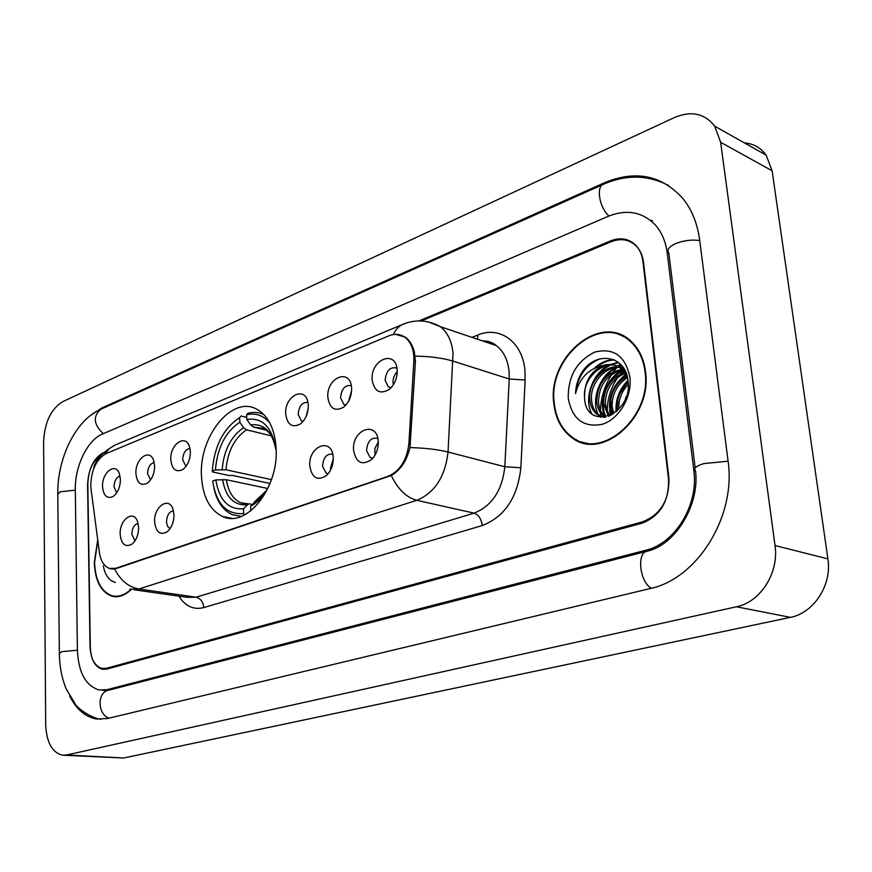 <?xml version="1.0" encoding="UTF-8"?>
<svg xmlns="http://www.w3.org/2000/svg" width="872" height="872" viewBox="0 0 872 872"><rect width="100%" height="100%" fill="white"/><g stroke="black" fill="none" stroke-linecap="round" stroke-linejoin="round"><path stroke-width="1.31" d="M201.454 476.003C202.664 496.702 209.738 510.196 222.676 516.518C246.46 528.399 279.095 487.622 276.075 447.848C274.713 428.904 268.423 416.118 257.229 409.469C232.497 394.558 198.881 436 201.454 476.003M173.975 514.851C173.877 522.317 171.577 527.985 167.064 531.876C160.045 535.495 155.903 532.138 154.638 521.794C153.723 506.643 168.95 496.048 173.005 509.281L173.975 514.851M173.43 510.741C169.212 511.592 166.89 515.308 166.487 521.881L167.511 526.263L169.996 528.683M333.224 457.637C333.377 464.961 331.131 470.924 326.477 475.523C317.517 481.202 311.958 478.052 309.8 466.051C308.056 446.192 331.851 436.589 333.18 456.972L333.224 457.637M332.744 454.247C326.706 453.451 323.294 457.451 322.52 466.258L326.193 473.224L328.188 473.725M378.23 441.472L378.285 443.02C378.077 449.592 375.919 455.021 371.788 459.326C362.174 465.931 356.103 462.934 353.574 450.323C351.59 429.591 377.293 419.966 378.23 441.472M377.805 438.463L377.761 438.442C371.2 437.057 367.461 441.101 366.523 450.573L370.175 457.517L372.889 458.149M138.637 527.549C138.495 534.972 136.228 540.542 131.814 544.281C125.165 547.583 121.284 544.215 120.162 534.187C119.399 519.821 133.252 509.335 137.471 521.314L138.637 527.549M138.125 523.396C134.277 524.497 132.173 528.116 131.814 534.242L134.975 540.869M154.617 466.008C154.442 473.801 151.957 479.567 147.172 483.306C140.708 486.227 136.948 482.925 135.912 473.409C135.073 458.737 149.777 447.925 153.679 460.59L154.617 466.008M154.213 462.52C150.169 463.555 147.946 467.239 147.553 473.572L150.562 479.927M190.369 451.881C190.238 459.751 187.709 465.626 182.782 469.528C175.959 472.7 171.969 469.398 170.803 459.609C169.8 444.12 185.965 433.221 189.627 447.162L190.369 451.881M189.965 448.47C185.54 449.233 183.098 453.015 182.64 459.817L186.03 466.346M308.274 405.262C308.328 413.263 305.701 419.487 300.404 423.945C292.294 428.185 287.389 424.937 285.711 414.189C284.119 395.441 306.345 384.912 308.154 403.889L308.274 405.262M307.925 402.45C302.17 402.036 298.933 406.047 298.191 414.494L301.472 421.013L302.987 421.514M351.58 388.149L351.601 388.465C351.623 396.324 348.985 402.548 343.71 407.115C335.055 411.878 329.78 408.685 327.861 397.523C326.03 377.478 350.762 367.33 351.58 388.149M351.274 385.686C345.018 384.716 341.453 388.781 340.571 397.872L343.819 404.368L345.933 405.022M397.152 370.142L397.185 372.584C396.673 379.582 394.079 385.162 389.381 389.304C380.116 394.743 374.382 391.637 372.18 380.007C370.12 359.526 396.139 348.844 397.152 370.142M396.902 368.126C390.111 366.491 386.187 370.578 385.119 380.399L388.302 386.83L391.125 387.669L388.302 386.83M120.434 479.524C120.216 487.23 117.785 492.876 113.142 496.473C107.005 499.155 103.474 495.863 102.547 486.598C101.839 472.646 115.289 461.986 119.322 473.518L120.434 479.524M120.053 475.992C116.358 477.246 114.341 480.821 113.992 486.74L116.652 492.898M330.728 469.768L330.521 468.111L333.268 458.923M374.993 455.173L374.873 448.437L378.263 442.082M348.626 401.185L351.612 390.373M393.359 384.759L393.032 382.721C392.901 378.361 394.286 374.709 397.196 371.788M91.07 489.257L90.764 485.006C91.44 469.528 96.552 459.053 106.101 453.56L388.868 335.829C394.798 333.453 400.194 333.976 405.022 337.377C411.29 342.402 414.233 350.359 413.84 361.248L408.924 443.368C406.984 460.089 399.986 471.098 387.942 476.374L115.736 568.304L109.447 568.435C104.051 566.375 100.694 561.023 99.375 552.358L91.07 489.257M306.127 416.5L308.23 408.368M573.46 438.191L575.455 439.837M101.97 454.181C92.966 460.002 88.17 470.259 87.592 484.963L90.023 646.337C90.644 658.72 94.623 666.077 101.97 668.41L106.613 668.246L642.501 521.848C660.682 514.654 669.489 500.005 668.9 477.9L643.525 262.374C642.708 255.856 640.408 250.537 636.615 246.384C629.617 239.451 621.104 237.914 611.076 241.773L421.231 320.961M693.829 470.64L667.2 252.891C665.761 241.795 661.913 232.617 655.657 225.347C642.729 211.885 626.913 208.888 608.22 216.321L102.416 434.049C87.353 440.12 74.73 466.411 75.319 489.879L77.39 650.022C78.447 672.552 85.729 685.872 99.212 689.992L106.994 689.687L645.694 550.265C675.004 543.616 698.766 505.019 693.829 470.64L695.562 471.153M720.643 142.3L714.691 126.168C704.674 113.371 691.256 110.504 674.438 117.546L62.73 401.643C50.947 409.012 44.57 422.44 43.6 441.941L45.693 724.621C46.51 742.334 52.069 752.525 62.381 755.196L66.577 754.989L736.459 606.77C760.362 602.192 779.252 572.621 775.023 545.534L720.643 142.3L772.112 170.781L766.15 155.151C760.755 147.739 753.495 143.64 744.35 142.877M64.147 755.283L123.661 758.008L790.348 617.365C813.816 613.081 832.193 584.85 827.899 558.865L772.112 170.781M69.716 696.107C76.376 709.252 85.238 716.882 96.323 718.997L107.507 718.528L650 588.6C697.131 579.019 736.459 516.388 728.033 460.689L699.638 239.909C697.437 223.592 691.921 209.869 683.092 198.751C661.837 175.152 635.623 169.822 604.46 182.76L101.959 407.911L90.317 415.595M652.441 220.725L650.196 220.158M620.21 363.842L617.354 366.916M616.831 367.526L613.692 371.537M611.861 374.197C604.754 385.293 600.939 397.316 600.427 410.254M600.405 412.772L600.612 417.394M97.719 539.757L94.307 562.614C95.135 580.926 101.01 592.11 111.921 596.186C118.396 597.811 124.849 595.587 131.258 589.494M115.671 596.274L116.794 596.71M553.807 403.431C555.519 418.669 561.633 430.125 572.141 437.809C601.582 461.473 652.55 417.372 645.52 371.668C643.896 358.926 639.111 348.844 631.164 341.421C601.113 311.685 547.082 357.106 553.807 403.431M582.016 441.941L585.167 443.336M395.703 334.358L405.502 337.224C409.611 340.374 412.543 345.192 414.298 351.678L415.432 361.444L409.982 447.576C406.712 460.896 400.488 470.215 391.299 475.523L116.227 568.533L109.632 568.609L112.728 569.078M578.605 441.341L575.694 439.303M103.386 452.721L103.027 452.873C93.576 458.312 88.508 468.711 87.832 484.036L90.306 647.133C90.928 659.537 94.917 666.895 102.275 669.227L106.896 669.064L642.13 523.167C660.311 515.984 669.107 501.335 668.53 479.229L642.915 261.48C642.097 254.973 639.797 249.643 636.015 245.512C629.017 238.568 620.504 237.042 610.487 240.901L418.92 320.918M622.423 335.502L619.022 334.728M97.795 540.357L94.568 562.516C95.397 580.643 101.207 591.707 111.998 595.74C118.298 597.331 124.587 595.227 130.844 589.407M103.288 565.852C105.12 575.313 109.142 580.817 115.377 582.376M115.911 596.274L118.003 596.601M617.485 410.581L617.191 408.031C616.929 397.915 620.581 389.359 628.167 382.35M618.913 409.121L618.858 408.565C618.531 399.42 621.649 391.365 628.232 384.399M612.569 414.385L610.444 405.851C610.411 392.782 615.904 382.972 626.903 376.432M613.714 413.655L612.133 406.407C612.046 393.948 617.147 384.356 627.415 377.631M608.373 416.358L603.62 403.66C603.904 388.204 610.88 377.794 624.57 372.399M609.365 415.988L605.332 404.216C605.528 389.337 612.144 379.037 625.191 373.303M604.917 417.241L603.914 416.533C599.609 412.957 597.211 407.933 596.742 401.447C597.473 383.658 605.844 372.965 621.845 369.347M603.914 416.533L605.648 417.078C601.331 413.502 598.944 408.478 598.475 402.003C599.075 384.803 607.097 374.143 622.553 370.033M604.242 417.339L596.96 414.353C592.644 410.767 590.257 405.72 589.799 399.213C587.783 380.279 608.852 360.572 624.003 368.573M603.598 417.405L598.704 414.898C594.388 411.322 592.001 406.276 591.543 399.768C589.712 381.794 608.689 362.512 623.938 368.464M625.398 398.722L626.205 396.586M622.837 369.303L624.45 369.347M623.567 369.946L624.755 369.902M584.545 397.512C585.341 432.283 633.007 415.639 628.058 381.02C626.216 356.158 597.494 350.511 583.226 370.404C578.343 377.445 575.782 385.173 575.542 393.599C579.477 378.11 588.611 368.736 602.966 365.477C590.344 371.516 584.207 382.187 584.545 397.512C582.202 376.29 608.111 355.896 622.706 369.194L626.02 372.627M602.966 365.477C609.801 363.45 615.796 364.485 620.973 368.584L627.666 378.295M625.475 337.148L622.183 336.047M645.029 371.832C643.416 359.22 638.675 349.236 630.805 341.878C601.059 312.492 547.605 357.422 554.254 403.278C555.955 418.342 561.993 429.678 572.392 437.275C601.517 460.732 651.984 417.078 645.029 371.832M623.164 370.676L620.232 374.044M617.976 377.053C610.673 387.768 607.076 399.474 607.184 412.162M568.261 398.428C572.25 419.312 583.662 427.912 602.498 424.217C619.164 418.963 632.265 396.64 629.9 377.075C625.289 355.841 613.583 347.503 594.769 352.081C576.752 360.986 567.912 376.442 568.261 398.428M585.308 442.769L588.589 443.848M575.542 393.599C577.449 376.65 585.537 365.085 599.816 358.904M597.2 366.774C602.53 362.48 608.307 360.201 614.509 359.962M595.216 379.636C599.086 373.074 604.209 368.224 610.574 365.074M611.643 364.594L618.793 362.61M601.615 382.786C605.506 375.876 610.749 370.774 617.343 367.504M618.433 367.014L621.998 365.76M605.887 417.056C603.304 411.246 602.628 404.793 603.86 397.708M607.893 386.045C611.588 379.102 616.613 373.914 622.968 370.458M611.196 415.148L610.869 398.678M614.052 389.479L619.371 381.249L626.172 374.949M616.842 411.192L617.976 399.158M619.97 393.37L628.08 381.282M594.824 367.766C600.525 362.632 606.847 359.929 613.79 359.656M591.979 413.971C583.401 399.42 592.197 373.107 608.874 365.183M610.346 364.474L618.346 362.251M598.541 415.432L598.225 414.756M598.05 414.363C590.878 399.768 599.762 375.178 615.632 367.635M617.136 366.905L621.627 365.335M604.874 416.445C597.767 401.927 606.563 377.576 622.325 370.055M610.531 415.475C607.021 399.169 612.122 385.446 625.823 374.328M616.09 411.846C615.272 399.834 619.24 389.315 627.971 380.29M244.629 514.862L243.691 513.553C226.666 514.916 216.332 504.103 212.681 481.082L215.82 479.916C219.199 500.245 228.431 509.869 243.484 508.779L248.553 503.853L252.259 504.376M267.595 488.473L226.371 479.753L215.82 479.916M270.048 483.47L232.115 475.327L229.445 475.589L212.55 471.97L212.31 471.12C214.185 446.29 223.297 428.457 239.626 417.612L241.119 416.009L246.711 417.405M263.954 414.68C258.962 412.26 253.676 411.769 248.095 413.186L246.591 414.8C255.518 412.718 263.224 415.366 269.71 422.746M214.022 488.658C217.106 501.858 223.243 510.545 232.421 514.709L241.304 516.377M276.032 447.031L275.519 447.227C271.519 426.539 261.938 417.274 246.798 419.432L246.591 414.8M250.787 510.861L250.591 506.316C258.417 502.076 264.815 494.675 269.797 484.091M243.484 508.779L243.691 513.553M246.798 419.432L250.602 424.893L253.458 427.062L267.159 430.408M276.151 449.821L275.519 447.227M255.66 501.367L250.591 506.316M239.626 417.612L239.822 422.233C225.358 431.978 217.237 447.881 215.439 469.932L212.31 471.12M271.497 435.88L246.471 429.82L243.615 427.672L239.822 422.233M215.439 469.932L225.979 469.768L271.454 479.644M115.736 568.304L116.532 568.424M387.942 476.374L388.748 476.559M408.924 443.368L410.516 443.783M413.84 361.248L415.41 361.738M668.748 185.594C648.005 174.781 626.249 174.345 603.457 184.275C595.761 186.543 599.533 208.245 609.027 215.984M699.726 240.596C692.161 239.44 684.389 240.334 676.421 243.288C669.042 246.547 666.513 249.795 668.835 253.054L695.18 467.926M728.087 461.19L703.78 463.599C695.998 466.073 693.24 468.449 695.518 470.717C699.965 504.986 675.102 545.283 647.089 551.213L108.357 690.297L103.594 690.373M651.351 588.262C639.754 582.158 636.451 552.652 647.089 551.213M108.978 718.179C97.479 714.43 97.043 692.27 108.357 690.297M100.727 719.313C89.467 717.569 77.052 707.312 75.711 704.75L66.207 688.934C61.847 678.274 59.569 666.513 59.351 653.662L61.825 651.667L77.39 650.207M59.351 652.91L57.792 494.577L60.179 491.786L75.319 490.151M115.573 402.624L100.738 409.262C92.737 416.424 93.598 424.566 103.31 433.667M827.899 558.865L775.023 545.534M790.348 617.365L736.459 606.77M123.661 758.008L66.577 754.989M605.659 183.338L604.46 182.76M103.136 408.194L101.959 407.911M668.911 253.665L667.2 252.891M648.354 550.864L645.694 550.265M109.774 689.937L106.994 689.687M471.959 337.355L477.9 334.99L477.551 339.241M477.9 334.99C499.787 325.583 522.71 342.053 524.944 370.578L525.14 380.007L520.867 467.763C517.565 497.52 504.703 516.78 482.292 525.543L203.797 607.577C193.595 610.128 185.289 606.312 178.869 596.154M415.203 356.136C430.125 356.354 442.758 358.021 453.124 361.15L509.237 379.004L509.095 371.461C507.853 359.896 503.591 351.263 496.321 345.574L489.541 341.988L482.02 340.756M428.643 321.997L440.404 326.706C447.663 332.505 451.87 341.377 453.037 353.345L448.034 452.034C445.2 476.69 434.79 492.778 416.816 500.31L138.899 588.992C128.598 587.107 120.489 580.425 114.592 568.926M393.392 334.543C395.735 329.267 399.125 325.768 403.562 324.035C416.031 319.163 428.305 320.057 440.404 326.706L496.321 345.574C492.495 342.369 487.982 340.843 482.783 341.007M391.299 475.523C397.915 489.247 406.417 497.509 416.816 500.31L474.063 513.128C491.928 505.989 502.174 490.533 504.823 466.749L509.237 379.004L525.14 380.007M409.982 447.576C424.937 447.979 437.624 449.462 448.034 452.034L504.823 466.749L520.867 467.763M134.157 589.777L187.077 597.32L196.102 597.2L138.899 588.992L129.939 589.167M93.642 468.34C95.244 460.013 102.384 452.263 115.05 445.069L109.109 448.699L104.498 454.367M203.797 607.577C203.154 601.865 200.593 598.399 196.102 597.2L474.063 513.128C478.565 514.774 481.3 518.916 482.292 525.543M226.371 479.753C228.181 491.405 232.911 499.067 240.585 502.73L245.457 503.983M275.814 449.342C272.206 431.422 263.802 423.28 250.602 424.893M254.025 502.337L266.189 490.849M222.556 479.535C225.674 497.171 233.805 505.597 246.929 504.812M270.32 433.94L264.587 428.577L253.458 427.062M243.615 427.672C231.004 436.316 223.853 450.279 222.164 469.539M246.471 429.82C234.459 438.104 227.625 451.423 225.979 469.768M231.876 518.273L222.676 516.518M328.232 473.681L326.193 473.224M372.791 458.16L370.175 457.517M303.075 421.416L301.472 421.013M345.999 404.957L343.819 404.368M112.412 568.882L113.524 569.056M405.022 337.377L406.178 337.758M115.954 402.45L603.119 184.428M57.781 493.498C57.421 458.443 75.264 420.609 100.335 409.437M766.15 155.151L714.691 126.168M106.46 690.624L102.58 690.286M115.867 596.721L111.921 596.186M402.613 324.428L115.05 445.069M598.704 414.898L596.96 414.353M622.706 369.194L620.973 368.584M632.211 342.413L630.805 341.878M246.929 504.005L240.585 502.73L248.553 503.853M260.924 497.16L255.038 501.564"/></g></svg>
